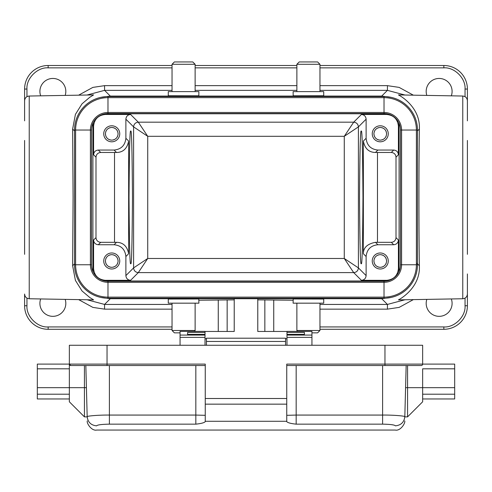 <?xml version="1.0" encoding="UTF-8"?>
<svg xmlns="http://www.w3.org/2000/svg" width="492" height="492" viewBox="0 0 492 492"><rect width="100%" height="100%" fill="white"/><g stroke="black" fill="none" stroke-linecap="round" stroke-linejoin="round"><path stroke-width="0.74" d="M374.344 131.444L374.664 130.774M386.159 263.343L385.845 264.019M361.251 263.343C360.433 267.094 359.855 245.108 359.523 197.397C359.855 149.679 360.433 127.699 361.251 131.444C362.063 127.699 362.641 149.679 362.973 197.397C362.641 245.108 362.063 267.094 361.251 263.343M117.656 263.343L117.336 264.019M105.841 131.444L106.155 130.774M130.749 131.444C131.567 127.699 132.145 149.679 132.477 197.397C132.145 245.108 131.567 267.094 130.749 263.343C129.937 267.094 129.359 245.108 129.027 197.397C129.359 149.679 129.937 127.699 130.749 131.444M426.816 95.405A12.952 12.952 0 0 1 439.135 78.449A12.952 12.952 0 0 1 451.312 95.835M40.688 95.835A12.952 12.952 0 0 1 52.865 78.449A12.952 12.952 0 0 1 65.184 95.405M451.312 298.952A12.952 12.952 0 0 1 439.135 316.338A12.952 12.952 0 0 1 426.816 299.382M65.184 299.382A12.952 12.952 0 0 1 52.865 316.338A12.952 12.952 0 0 1 40.688 298.952M73.087 197.397L72.625 129.064L75.411 114.384L82.029 103.824L89.778 97.275L93.585 94.913L29.231 96.032L29.231 298.755L93.585 299.88L89.778 297.512L82.029 290.963L75.411 280.403L72.625 265.723L73.087 197.397M419.375 129.064C418.772 161.806 418.772 232.987 419.375 265.723C420.555 288.023 399.461 299.474 398.415 299.88L462.769 298.755L462.769 96.032L398.415 94.913C399.461 95.319 420.555 106.77 419.375 129.064L417.468 130.97M378.582 139.937L380.254 140.159C376.411 139.765 374.289 137.643 373.895 133.799L374.338 136.143M374.664 136.831L375.759 138.295M377.223 139.39L377.911 139.716M373.895 133.787L373.895 133.799C374.289 129.962 376.411 127.84 380.254 127.44C384.092 127.84 386.214 129.956 386.614 133.799C386.214 137.643 384.098 139.765 380.254 140.159M378.582 127.662L377.911 127.889M377.223 128.209L375.759 129.304M110.079 139.937L111.745 140.159C107.908 139.765 105.786 137.643 105.386 133.799L105.835 136.143M106.155 136.831L107.25 138.295M108.714 139.39L109.409 139.716M105.386 133.799C105.786 129.962 107.902 127.84 111.745 127.44C115.589 127.84 117.711 129.956 118.105 133.799C117.711 137.643 115.589 139.765 111.745 140.159M110.073 127.662L109.409 127.889M108.714 128.209L107.25 129.304M110.079 267.125L111.745 267.347C107.908 266.953 105.786 264.831 105.386 260.988L105.835 263.331M106.155 264.019L107.25 265.483M108.714 266.578L109.409 266.904M105.386 260.975L105.386 260.988C105.786 257.144 107.902 255.028 111.745 254.628C115.589 255.028 117.711 257.144 118.105 260.988C117.711 264.831 115.589 266.947 111.745 267.347M110.073 254.85L109.409 255.077M108.714 255.397L107.25 256.492M106.155 257.956L105.835 258.644M378.582 267.125L380.254 267.347C376.411 266.953 374.289 264.831 373.895 260.988L374.338 263.331M374.664 264.019L375.759 265.483M377.223 266.578L377.911 266.904M373.895 260.975L373.895 260.988C374.289 257.144 376.411 255.028 380.254 254.628C384.092 255.028 386.214 257.144 386.614 260.988C386.214 264.831 384.098 266.947 380.254 267.347M378.582 254.85L377.911 255.077M377.223 255.397L375.759 256.492M374.664 257.956L374.338 258.644M372.247 133.529L372.253 134.101M380.254 141.807A8.007 8.007 0 0 1 372.247 133.799A8.007 8.007 0 0 1 380.254 125.792A8.007 8.007 0 0 1 388.262 133.799A8.007 8.007 0 0 1 380.254 141.807M103.744 133.529L103.744 134.101M111.745 141.807A8.007 8.007 0 0 1 103.738 133.799A8.007 8.007 0 0 1 111.745 125.792A8.007 8.007 0 0 1 119.753 133.799A8.007 8.007 0 0 1 111.745 141.807M111.745 268.995A8.007 8.007 0 0 1 103.738 260.988A8.007 8.007 0 0 1 111.745 252.98A8.007 8.007 0 0 1 119.753 260.988A8.007 8.007 0 0 1 111.745 268.995M380.254 268.995A8.007 8.007 0 0 1 372.247 260.988A8.007 8.007 0 0 1 380.254 252.98A8.007 8.007 0 0 1 388.262 260.988A8.007 8.007 0 0 1 380.254 268.995M168.356 95.743L198.811 95.799L198.891 91.617L168.276 91.617L168.276 95.768M172.04 64.292L174.396 61.937L192.772 61.937L195.127 64.292L172.04 64.292L172.04 91.617M323.724 95.768L323.724 91.617L293.109 91.617L293.189 95.799L323.644 95.743M296.873 64.292L299.228 61.937L317.604 61.937L319.96 64.292L296.873 64.292L296.873 91.617M323.644 299.044L293.189 298.988L293.109 303.17L323.724 303.17L323.724 299.019M297.746 331.368L296.873 330.495L319.96 330.495L319.96 303.17M311.946 332.85L317.604 332.85L319.96 330.495M168.276 299.019L168.276 303.17L198.891 303.17L198.811 298.988L168.356 299.044M180.054 332.85L174.396 332.85L172.04 330.495L195.127 330.495L195.127 303.17M195.072 331.368L195.072 330.55M296.928 331.368L296.928 330.55M286.984 338.816L285.569 338.816M206.431 338.816L205.016 338.816M286.984 345.267L286.984 331.368L311.946 331.368L311.946 337.377L286.984 337.377M205.016 345.267L205.016 331.368L180.054 331.368L180.054 345.267M198.891 300.225L234.223 299.868M257.777 299.868L293.109 300.225M286.984 331.467L257.777 331.467L257.777 298.73L234.223 298.73L234.223 331.467L205.016 331.467M311.946 345.267L311.946 337.377M286.984 332.414L304.413 332.414L304.413 334.88L304.413 334.376L286.984 334.376M205.016 334.376L187.587 334.376L187.587 334.874L205.016 334.874L187.587 334.88L187.587 332.414L205.016 332.414M304.413 334.874L286.984 334.88L304.413 334.874M398.698 122.52L399.098 125.552L399.098 269.235L398.698 272.267M386.798 281.006L105.202 281.006M93.302 272.267L92.902 269.235L92.902 125.552L93.302 122.52M105.202 113.781L386.798 113.781M386.644 280.329C393.748 279.579 397.671 275.655 398.415 268.558L398.415 240.028C398.12 242.87 396.546 244.438 393.711 244.739L377.893 244.739C370.796 245.483 366.872 249.407 366.122 256.51L366.122 275.618C365.82 278.46 364.252 280.028 361.411 280.329L386.644 280.329L387.241 280.926M93.585 268.558C94.329 275.655 98.252 279.579 105.356 280.329L130.589 280.329C127.748 280.028 126.18 278.46 125.878 275.618L125.878 256.51C125.128 249.407 121.204 245.483 114.107 244.739L98.289 244.739C95.454 244.438 93.88 242.87 93.585 240.028L93.585 268.558L92.902 269.235M114.107 150.054C121.204 149.304 125.128 145.38 125.878 138.283L125.878 119.169C126.18 116.327 127.748 114.759 130.589 114.458L105.356 114.458C98.252 115.208 94.329 119.132 93.585 126.229L93.585 154.759C93.88 151.923 95.454 150.349 98.289 150.054L114.107 150.054L116.518 152.465L100.7 152.459C97.859 152.76 96.284 154.328 95.989 157.169L95.989 237.624C96.284 240.465 97.859 242.033 100.7 242.328L116.518 242.328L114.107 244.739M398.415 126.229C397.671 119.132 393.748 115.208 386.644 114.458L361.411 114.458C364.252 114.759 365.82 116.327 366.122 119.169L366.122 138.283C366.872 145.38 370.796 149.304 377.893 150.054L393.711 150.054C396.546 150.349 398.12 151.923 398.415 154.759L398.415 126.229L399.098 125.552M377.893 244.739L375.482 242.328L391.3 242.328C394.141 242.033 395.716 240.465 396.011 237.624L396.011 157.169C395.716 154.328 394.141 152.76 391.3 152.459L375.482 152.465L377.893 150.054M125.878 275.618L133.596 267.9C133.898 270.741 135.472 272.31 138.307 272.611L147.723 258.485L344.277 258.485L353.693 272.611L361.411 280.329M366.122 119.169L358.404 126.887C358.102 124.052 356.528 122.477 353.693 122.176L344.277 136.302L147.723 136.302L138.307 122.176L130.589 114.458M375.482 242.328C367.395 243.835 363.354 247.636 363.354 253.743L366.122 256.51M366.122 275.618L358.404 267.9L358.404 126.887L344.277 136.302L344.277 258.485L358.404 267.9C358.121 270.76 356.546 272.328 353.693 272.611L138.307 272.611L130.589 280.329M125.878 119.169L133.596 126.887L133.596 267.9L147.723 258.485L147.723 136.302L133.596 126.887C133.879 124.033 135.454 122.459 138.307 122.176L353.693 122.176L361.411 114.458M125.878 256.51L128.646 253.743C127.182 246.215 123.135 242.408 116.518 242.328M116.518 152.465C123.086 152.415 127.133 148.609 128.646 141.044L125.878 138.283M119.753 134.07L119.747 133.498M388.256 134.07L388.256 133.498M366.122 138.283L363.354 141.044C364.818 148.578 368.865 152.385 375.482 152.465M381.927 267.125L382.591 266.904M383.286 266.578L384.75 265.483M386.614 260.988L386.165 258.644M385.845 257.956L384.75 256.492M383.286 255.397L382.591 255.077M381.921 254.85L380.254 254.628M113.418 267.125L114.089 266.904M114.777 266.578L116.241 265.483M118.105 261L117.662 258.644M117.336 257.956L116.241 256.492M114.777 255.397L114.089 255.077M113.418 254.85L111.745 254.628M113.418 139.937L114.089 139.716M114.777 139.39L116.241 138.295M117.336 136.831L117.662 136.143M118.105 133.812L117.662 131.462M117.336 130.774L116.241 129.304M114.777 128.209L114.089 127.889M113.418 127.662L111.745 127.44M381.927 139.937L382.591 139.716M383.286 139.39L384.75 138.295M385.845 136.831L386.165 136.143M386.614 133.812L386.165 131.462M385.845 130.774L384.75 129.304M383.286 128.209L382.591 127.889M381.921 127.662L380.254 127.44M400.506 130.029L401.583 130.029A17.564 17.564 0 0 0 384.024 112.471L384.024 97.662L107.976 97.662L107.976 96.586A33.444 33.444 0 0 0 74.532 130.029L75.608 130.029L75.608 264.757L74.532 264.757A33.444 33.444 0 0 0 107.976 298.201L107.976 297.125L384.024 297.125L384.024 282.322A17.564 17.564 0 0 0 401.583 264.757L401.583 130.029L416.392 130.029A32.367 32.367 0 0 0 384.024 97.662L384.024 96.586L107.976 96.586A33.444 33.444 0 0 0 74.532 130.029L74.532 264.757A33.444 33.444 0 0 0 107.976 298.201L384.024 298.201L384.024 297.125A32.367 32.367 0 0 0 416.392 264.757L416.392 130.029L417.468 130.029A33.444 33.444 0 0 0 384.024 96.586A33.444 33.444 0 0 1 417.468 130.029L417.468 264.757L400.506 264.757L400.506 130.029A16.488 16.488 0 0 0 384.024 113.547L107.976 113.547A16.488 16.488 0 0 0 91.494 130.029L91.494 264.757A16.488 16.488 0 0 0 107.976 281.246L384.024 281.246A16.488 16.488 0 0 0 400.506 264.757M384.024 298.201A33.444 33.444 0 0 0 417.468 264.757A33.444 33.444 0 0 1 384.024 298.201M391.048 297.457L381.712 298.712L110.288 298.712L100.952 297.457M319.96 304.431L387.432 304.431L404.984 299.763M87.022 299.763L104.568 304.431L104.568 309.142L92.877 307.395L78.646 299.616M413.354 299.616L399.141 307.389L387.432 309.142L319.96 309.142M319.96 326.934L443.846 326.934C454.479 327.777 465.881 316.374 465.045 305.741L465.045 298.121M26.955 298.121L26.955 305.741C26.119 316.368 37.521 327.777 48.154 326.934L172.04 326.934M110.288 96.586L110.288 96.075L100.952 97.336M391.048 97.33L381.712 96.075L110.288 96.075L104.568 90.356L87.016 95.024M404.978 95.024L387.432 90.356L381.712 96.075L381.712 96.586M467.4 273.939L467.4 305.741A23.554 23.554 0 0 1 443.846 329.289L319.96 329.289M467.4 254.339L467.4 140.448M462.769 96.032C465.586 96.358 467.129 97.926 467.4 100.743L467.4 120.847L467.4 89.052L465.045 89.052C465.881 78.419 454.479 67.017 443.846 67.853L319.96 67.853M29.231 298.755C26.414 298.429 24.871 296.861 24.6 294.044L24.6 305.741A23.554 23.554 0 0 0 48.154 329.289L172.04 329.289M172.04 67.853L48.154 67.853C37.521 67.017 26.119 78.412 26.955 89.052L24.6 89.052L24.6 120.847L24.6 100.743C24.871 97.926 26.414 96.358 29.231 96.032M24.6 140.448L24.6 254.339M319.96 90.356L387.432 90.356L387.432 85.651L399.123 87.391L413.354 95.171M78.646 95.171L92.859 87.398L104.568 85.651L104.568 90.356L172.04 90.356M48.154 67.853L48.154 65.498A23.554 23.554 0 0 0 24.6 89.052A23.554 23.554 0 0 1 48.154 65.498L172.04 65.498M195.127 65.498L296.873 65.498M319.96 65.498L443.846 65.498A23.554 23.554 0 0 1 467.4 89.052A23.554 23.554 0 0 0 443.846 65.498L443.846 67.853M382.819 424.153L386.423 424.239M391.423 424.645L393.711 425.033M404.399 416.429L404.824 416.724C404.11 422.241 400.974 425.279 395.402 425.838C395.261 431.466 395.261 431.466 395.402 425.838C394.658 424.854 390.39 424.295 382.61 424.153L296.166 424.153C290.913 423.606 287.777 422.769 286.75 421.656L286.75 421.287L205.25 421.287L205.25 421.656C204.26 422.763 201.123 423.6 195.834 424.153L109.39 424.153C101.61 424.295 97.342 424.854 96.598 425.838C96.74 431.466 96.74 431.466 96.598 425.838C91.026 425.279 87.89 422.241 87.176 416.724C87.324 422.271 87.324 422.271 87.176 416.724L85.836 365.525L87.182 416.872L86.42 387.665L84.427 387.665L84.427 416.872L87.182 416.872M285.569 345.267L285.569 338.201L206.431 338.201L206.431 345.267M109.39 424.153L109.39 415.07C98.603 414.922 86.278 416.054 87.176 416.724M286.75 421.287L286.75 404.153L205.25 404.153L205.25 421.287M395.402 425.838C400.974 425.279 404.11 422.241 404.824 416.724C405.722 416.054 393.397 414.922 382.61 415.07L296.166 415.07L296.166 424.153M286.75 404.153L286.75 364.111L384.965 364.111L384.965 345.267L107.035 345.267L107.035 364.111L205.25 364.111L205.25 404.153M286.75 398.502L205.25 398.502M404.824 416.724L406.164 365.525L404.818 416.872L405.58 387.665L407.573 387.665L407.573 416.872L404.818 416.872M84.427 365.525L84.427 387.665L69.354 387.665L69.354 401.798L84.427 416.872M70.762 365.525L69.354 364.111A1.414 1.414 0 0 0 70.762 365.525L205.25 365.525M286.75 365.525L421.337 365.519M407.573 365.525L407.573 387.665L422.646 387.665L422.646 394.203L454.682 394.203L454.682 387.665L422.646 387.665L422.646 368.822L454.682 368.822L454.682 387.665M107.035 365.525L107.035 364.111L69.354 364.111L69.354 387.665L37.318 387.665L37.318 364.111L69.354 364.111L69.354 345.267L107.035 345.267M384.965 345.267L422.646 345.267L422.646 364.111A1.414 1.414 0 0 1 421.238 365.525A1.414 1.414 0 0 0 422.646 364.111L422.646 364.209M407.573 416.872L422.646 401.798L422.646 394.203M454.682 368.822L454.682 364.111L384.965 364.111L384.965 365.525L421.238 365.525M422.646 398.969L454.682 398.969L454.682 394.203M69.354 398.969L37.318 398.969L37.318 387.665M69.354 394.203L37.318 394.203M218.263 331.467L218.263 299.929M227.156 299.868L227.156 331.467M273.737 299.929L273.737 331.467M264.844 299.868L264.844 331.467M286.984 335.07L311.946 335.07M180.054 335.07L205.016 335.07M205.016 337.377L180.054 337.377M398.415 268.558L399.098 269.235M104.759 280.926L105.356 280.329M95.989 237.624L93.585 240.028M93.585 154.759L95.989 157.169M93.585 126.229L92.902 125.552M105.356 114.458L104.759 113.861M386.644 114.458L387.241 113.861M396.011 157.169L398.415 154.759M398.415 240.028L396.011 237.624M100.7 242.328L98.289 244.739M114.519 242.328L114.519 152.459M98.289 150.054L100.7 152.459M391.3 152.459L393.711 150.054M377.481 152.459L377.481 242.328M393.711 244.739L391.3 242.328M363.354 141.044L363.354 253.743M128.646 253.743L128.646 141.044M107.976 113.547L107.976 112.471A17.564 17.564 0 0 0 90.417 130.029L75.608 130.029A32.367 32.367 0 0 1 107.976 97.662L107.976 112.471L384.024 112.471L384.024 113.547M91.494 264.757L90.417 264.757A17.564 17.564 0 0 0 107.976 282.322L107.976 297.125A32.367 32.367 0 0 1 75.608 264.757L90.417 264.757L90.417 130.029L91.494 130.029M384.024 281.246L384.024 282.322L107.976 282.322L107.976 281.246M381.712 298.201L381.712 298.712L387.432 304.431L387.432 309.142M172.04 304.431L104.568 304.431L110.288 298.712L110.288 298.201M419.375 265.723L417.038 263.386M172.04 309.142L104.568 309.142M74.532 263.823L72.625 265.723M74.532 130.97L72.625 129.064M465.045 305.741L467.4 305.741M443.846 326.934L443.846 329.289M48.154 326.934L48.154 329.289M26.955 305.741L24.6 305.741M104.568 85.651L172.04 85.651M195.127 85.651L296.873 85.651M319.96 85.651L387.432 85.651M296.873 90.356L195.127 90.356M26.955 89.052L26.955 96.666M465.045 96.666L465.045 89.052M296.873 67.853L195.127 67.853M195.834 424.153L195.834 415.07L109.39 415.07L109.39 365.525M195.834 365.525L195.834 415.07L205.25 415.316M286.75 415.316L296.166 415.07L296.166 365.525M382.61 424.153L382.61 365.525M285.569 341.46L206.431 341.46M69.354 368.822L37.318 368.822M319.96 64.292L319.96 91.617M172.04 330.495L172.04 303.17M194.254 331.368L195.127 330.495M296.873 330.495L296.873 303.17M195.127 64.292L195.127 91.617M462.769 298.755C465.586 298.429 467.129 296.861 467.4 294.044M87.287 420.888C86.414 423.108 91.592 431.22 96.709 430.063L395.291 430.063C400.445 431.256 405.617 422.979 404.713 420.888"/></g></svg>
